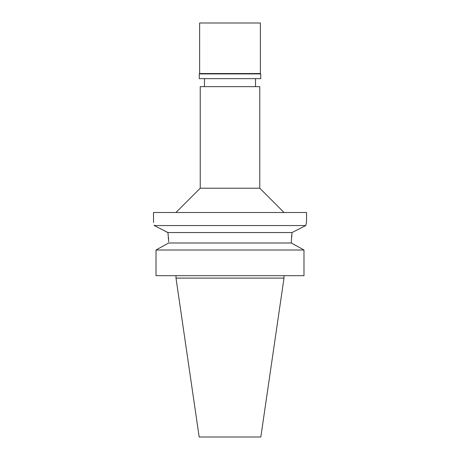 <?xml version="1.0" encoding="UTF-8"?>
<svg xmlns="http://www.w3.org/2000/svg" width="460" height="460" viewBox="0 0 460 460"><rect width="100%" height="100%" fill="white"/><g stroke="black" fill="none" stroke-linecap="round" stroke-linejoin="round"><path stroke-width="0.69" d="M283.998 278.104L176.002 278.104L199.174 437L260.826 437L283.998 278.104L283.998 275.678M259.762 86.652L200.238 86.652L200.238 188.209L259.762 188.209L259.762 86.652M161.385 229.183L154.249 225.544C153.226 221.128 153.226 221.128 154.249 225.544L305.75 225.544L306.532 222.226L306.532 212.508L153.467 212.508L153.565 222.611M306.532 222.226L306.36 222.916M305.923 224.756L305.768 225.475M305.75 225.544L292.031 232.559L291.347 241.138M291.508 237.297L291.703 235.112M164.358 230.702L167.992 232.725M168.659 241.782L167.969 232.559L154.249 225.544L154.146 225.072M168.521 237.665L168.602 239.125M292.031 232.559L167.969 232.559M166.945 243.938L168.659 242.995L291.341 242.995L291.341 241.782M168.659 242.995L156.009 250.004L156.009 275.678L156.009 250.004L157.63 249.101M291.341 242.995L303.991 250.004L156.009 250.004M303.991 250.004L303.991 275.678L156.009 275.678M293.055 243.938L302.364 249.101M260.371 23L199.629 23L199.629 73.537L260.371 73.537L260.371 23M260.371 73.537L260.734 73.899L199.266 73.899L199.629 73.537M199.266 73.899L199.266 78.637L260.734 78.637L260.734 73.899M255.513 86.652L255.513 78.637M204.487 86.652L204.487 78.637M200.238 188.209L175.944 212.508M259.762 188.209L284.056 212.508M176.002 278.104L176.002 275.678"/></g></svg>
